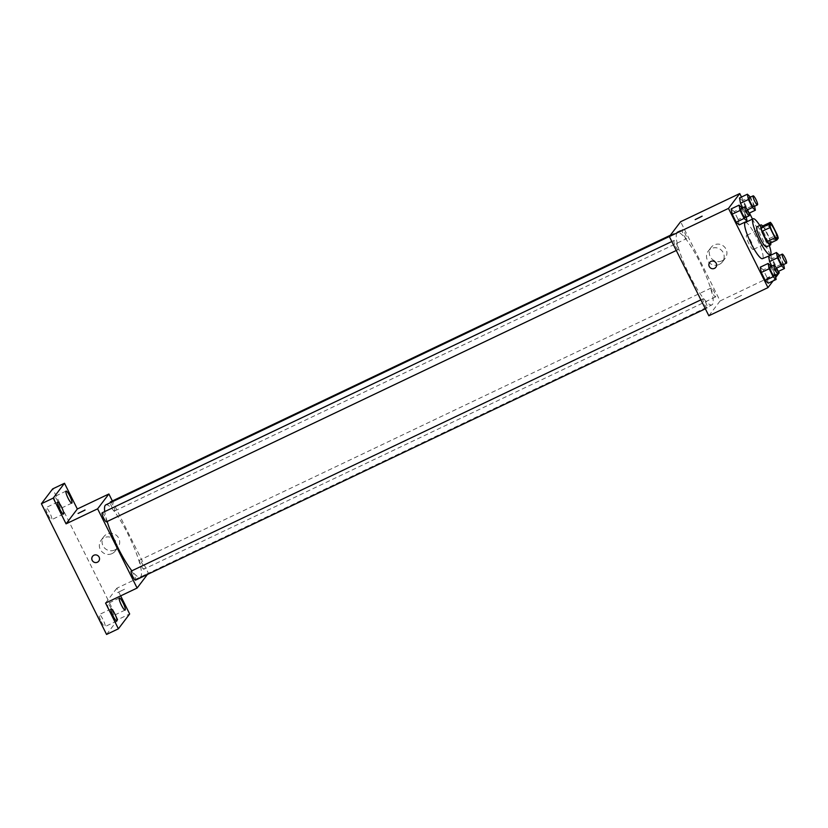 <?xml version="1.0" encoding="UTF-8"?>
<svg xmlns="http://www.w3.org/2000/svg" width="828" height="828" viewBox="0 0 828 828"><rect width="100%" height="100%" fill="white"/><g stroke="black" fill="none" stroke-linecap="round" stroke-linejoin="round"><path stroke-width="0.62" stroke-dasharray="4.14 3.1" d="M753.376 249.394A7.783 1.459 -115.5 0 1 753.273 249.487A7.783 1.459 -115.5 0 1 748.615 243.09A7.783 1.459 -115.5 0 1 746.577 235.442A7.783 1.459 -115.5 0 1 751.079 241.507A7.783 1.459 -115.5 0 1 753.376 249.394M768.922 243.825L770.371 241.921L778.258 238.174M762.474 226.085A10.567 1.977 -115.5 0 1 764.296 228.393L772.182 224.636M770.371 241.921A10.567 1.977 -115.5 0 0 769.357 238.547L764.296 228.393M770.744 242.966A11.116 2.08 64.5 0 0 762.66 225.992M756.978 226.8A11.116 2.08 -115.5 0 1 763.395 235.452A11.116 2.08 -115.5 0 1 766.687 246.734A11.116 2.08 -115.5 0 1 766.531 246.868M769.357 238.547L777.244 234.8M759.783 225.464A20.007 3.747 -115.5 0 1 769.347 245.533M745.272 222.525A20.007 3.747 -115.5 0 1 756.833 238.112A20.007 3.747 -115.5 0 1 762.754 258.408A20.007 3.747 -115.5 0 1 762.474 258.647M746.297 217.143L746.049 215.849L738.172 219.606L739.176 224.905L738.172 219.606L734.177 211.595L731.196 208.894L734.177 211.595L742.064 207.838M747.373 209.898L744.496 211.275L742.737 207.766L744.496 211.275L747.477 213.976L746.463 208.677L742.478 200.676L739.487 197.975L742.478 200.676L750.354 196.919M773.083 280.899L775.743 277.401M778.537 271.336L770.557 255.324M770.34 254.9L752.486 219.089M749.464 213.034L741.484 197.023M775.37 275.445L775.122 274.151L767.235 277.908L768.249 283.207L767.235 277.908L763.25 269.897L760.259 267.196L763.25 269.897L771.137 266.15M776.447 268.2L773.559 269.576L771.81 266.067L773.559 269.576L776.54 272.277L775.536 266.978L771.541 258.978L768.56 256.276L771.541 258.978L779.427 255.221M712.494 304.404A40.013 7.483 -115.5 0 1 711.925 304.88A40.013 7.483 -115.5 0 1 687.965 271.967A40.013 7.483 -115.5 0 1 677.521 232.627A40.013 7.483 -115.5 0 1 700.643 263.801A40.013 7.483 -115.5 0 1 712.494 304.404M708.84 315.779L720.112 300.937L680.616 221.728M686.557 238.588A4.999 0.931 -115.5 0 1 686.484 238.65A4.999 0.931 -115.5 0 1 683.493 234.541A4.999 0.931 -115.5 0 1 682.189 229.625A4.999 0.931 -115.5 0 1 685.077 233.517A4.999 0.931 -115.5 0 1 686.557 238.588M678.256 249.518A4.999 0.931 -115.5 0 1 678.194 249.58A4.999 0.931 -115.5 0 1 675.193 245.461A4.999 0.931 -115.5 0 1 673.889 240.555A4.999 0.931 -115.5 0 1 676.776 244.446A4.999 0.931 -115.5 0 1 678.256 249.518M707.329 307.819A4.999 0.931 -115.5 0 1 707.257 307.881A4.999 0.931 -115.5 0 1 704.266 303.772A4.999 0.931 -115.5 0 1 702.962 298.856A4.999 0.931 -115.5 0 1 705.849 302.748A4.999 0.931 -115.5 0 1 707.329 307.819M711.19 287.989A4.999 0.931 64.5 0 0 712.67 293.06A4.999 0.931 64.5 0 0 715.558 296.952A4.999 0.931 64.5 0 0 714.253 292.036A4.999 0.931 64.5 0 0 711.262 287.927A4.999 0.931 64.5 0 0 711.19 287.989M720.112 300.937L779.251 272.774M722.057 260.799A8.891 8.694 -142.8 0 0 723.361 245.957A8.891 8.694 -142.8 0 0 711.345 258.367A8.891 8.694 -142.8 0 0 722.057 260.799M734.684 298.742L741.609 295.358L734.674 298.732M702.113 216.149L695.158 219.617M719.304 264.422A8.891 8.694 -142.8 0 0 720.619 249.57A8.891 8.694 -142.8 0 0 708.602 261.99A8.891 8.694 -142.8 0 0 719.304 264.422M709.648 262.559L709.648 262.559A3.892 3.798 37.2 0 1 715.05 261.876A3.892 3.798 37.2 0 1 715.847 267.258L715.847 267.258M105.787 504.883A40.013 7.483 -115.5 0 1 128.92 536.058A40.013 7.483 -115.5 0 1 140.77 576.661A40.013 7.483 -115.5 0 1 140.191 577.137A40.013 7.483 -115.5 0 1 131.869 570.813M107.143 521.516A40.013 7.483 -115.5 0 1 104.752 511.58M139.456 560.245A4.999 0.931 64.5 0 0 140.936 565.317A4.999 0.931 64.5 0 0 143.824 569.209A4.999 0.931 64.5 0 0 142.519 564.303A4.999 0.931 64.5 0 0 139.528 560.194A4.999 0.931 64.5 0 0 139.456 560.245M102.165 512.811A4.999 0.931 -115.5 0 1 105.052 516.703A4.999 0.931 -115.5 0 1 106.533 521.775M131.228 571.113A4.999 0.931 -115.5 0 1 134.115 575.005A4.999 0.931 -115.5 0 1 135.595 580.076M110.455 501.882A4.999 0.931 -115.5 0 1 113.343 505.784A4.999 0.931 -115.5 0 1 114.823 510.855A4.999 0.931 -115.5 0 1 114.75 510.907A4.999 0.931 -115.5 0 1 112.36 507.978A4.999 0.931 -115.5 0 1 110.331 502.731M147.405 574.487L148.378 573.204L112.37 500.981M120.65 595.881L116.831 588.222L148.378 573.204M106.564 634.445L117.845 619.603L129.665 613.962M117.845 619.603L52.671 488.893M114.833 549.958A8.891 8.694 -142.8 0 0 116.148 535.116A8.891 8.694 -142.8 0 0 104.131 547.525A8.891 8.694 -142.8 0 0 114.833 549.958M105.56 603.063L116.831 588.222M117.607 592.589L124.531 589.205L117.607 592.589M85.046 509.996L78.08 513.463M112.09 553.58A8.891 8.694 -142.8 0 0 113.395 538.728A8.891 8.694 -142.8 0 0 101.389 551.148A8.891 8.694 -142.8 0 0 112.09 553.58M92.57 556.406L92.57 556.406A3.892 3.798 37.2 0 1 97.973 555.733A3.892 3.798 37.2 0 1 98.77 561.115L98.77 561.115M56.263 503.848A6.665 1.252 64.5 0 0 59.978 508.754A6.665 1.252 64.5 0 0 57.95 501.623A6.665 1.252 64.5 0 0 54.244 496.717A6.665 1.252 64.5 0 0 56.263 503.848M109.586 610.785A6.665 1.252 64.5 0 0 113.291 615.701A6.665 1.252 64.5 0 0 111.273 608.559A6.665 1.252 64.5 0 0 107.557 603.653A6.665 1.252 64.5 0 0 109.586 610.785M101.285 621.714A6.665 1.252 64.5 0 0 105.001 626.62A6.665 1.252 64.5 0 0 102.972 619.489A6.665 1.252 64.5 0 0 99.267 614.583A6.665 1.252 64.5 0 0 101.285 621.714M47.962 514.768A6.665 1.252 64.5 0 0 51.678 519.673A6.665 1.252 64.5 0 0 49.659 512.542A6.665 1.252 64.5 0 0 45.944 507.636A6.665 1.252 64.5 0 0 47.962 514.768M783.661 264.515L779.531 255.417M778.289 256.007A4.999 0.931 -115.5 0 1 781.177 259.899A4.999 0.931 -115.5 0 1 782.657 264.97M773.559 269.576L776.54 272.277L777.937 271.615M776.54 272.277L775.536 266.978L783.423 263.221M775.536 266.978L771.541 258.978M754.598 206.213L750.458 197.116M749.216 197.706A4.999 0.931 -115.5 0 1 752.103 201.597A4.999 0.931 -115.5 0 1 753.583 206.669M744.496 211.275L747.477 213.976L748.864 213.313M747.477 213.976L746.463 208.677L754.349 204.92M746.463 208.677L742.478 200.676M775.122 274.151L771.23 266.347M769.988 266.937A4.999 0.931 -115.5 0 1 772.876 270.828A4.999 0.931 -115.5 0 1 774.356 275.9M767.235 277.908L763.25 269.897M746.049 215.849L742.157 208.045M740.925 208.635A4.999 0.931 -115.5 0 1 743.813 212.527A4.999 0.931 -115.5 0 1 745.293 217.598M738.172 219.606L734.177 211.595M770.237 224.171L746.577 235.442M776.933 238.226L753.273 249.487M722.44 261.876L725.183 258.264M708.282 251.122L711.024 247.5M140.191 577.137L711.925 304.88M669.386 236.497L677.521 232.627M711.262 287.927L139.528 560.194M715.558 296.952L143.824 569.209M676.279 250.48L678.194 249.58M671.818 241.538L673.889 240.555M705.352 308.792L707.257 307.881M700.892 299.839L702.962 298.856M114.75 510.907L686.484 238.65M670.318 235.287L682.189 229.625M115.216 551.034L117.969 547.422M101.057 540.28L103.8 536.658M57.774 502.006L45.944 507.636M63.508 514.043L51.678 519.673M111.097 608.942L99.267 614.583M116.831 620.99L105.001 626.62M119.387 598.023L107.557 603.653M125.121 610.06L113.291 615.701M66.074 491.076L54.244 496.717M71.808 503.124L59.978 508.754"/><path stroke-width="1.24" d="M777.037 238.133A7.783 1.459 -115.5 0 1 776.933 238.226A7.783 1.459 -115.5 0 1 772.265 231.83A7.783 1.459 -115.5 0 1 770.237 224.171A7.783 1.459 -115.5 0 1 774.739 230.236A7.783 1.459 -115.5 0 1 777.037 238.133M777.244 234.8L772.182 224.636A10.567 1.977 -115.5 0 0 770.361 222.328L768.912 224.233A10.567 1.977 -115.5 0 0 769.926 227.607L774.987 237.76A10.567 1.977 -115.5 0 0 776.809 240.068L778.258 238.174A10.567 1.977 -115.5 0 0 777.244 234.8M769.926 227.607L762.039 231.354L767.101 241.517L774.987 237.76M767.101 241.517A10.567 1.977 -115.5 0 0 768.922 243.825L776.809 240.068M762.039 231.354A10.567 1.977 -115.5 0 1 761.025 227.99L768.912 224.233M770.361 222.328L762.474 226.085L761.025 227.99M762.66 225.992A11.116 2.08 64.5 0 0 760.922 224.916A11.116 2.08 64.5 0 0 764.285 236.808A11.116 2.08 64.5 0 0 770.475 244.984A11.116 2.08 64.5 0 0 770.744 242.966M770.475 244.984L766.531 246.868A11.116 2.08 -115.5 0 1 760.342 238.692A11.116 2.08 -115.5 0 1 756.978 226.8L760.922 224.916M769.347 245.533A20.007 3.747 -115.5 0 1 770.64 254.651A20.007 3.747 -115.5 0 1 770.361 254.9A20.007 3.747 -115.5 0 1 758.376 238.443A20.007 3.747 -115.5 0 1 753.149 218.768A20.007 3.747 -115.5 0 1 759.783 225.464M770.557 255.324L762.474 258.647A20.007 3.747 -115.5 0 1 750.489 242.2A20.007 3.747 -115.5 0 1 745.272 222.525L753.149 218.768M742.157 208.045L739.083 205.137L731.196 208.894L732.2 214.193L736.195 222.204L739.176 224.905L747.063 221.148L746.297 217.143M750.458 197.116L747.373 194.218L739.487 197.975L740.501 203.274L742.737 207.766L740.501 203.274L748.388 199.517L752.373 207.517L755.364 210.219L754.598 206.213M741.484 197.023L739.756 193.555L728.485 208.397L767.98 287.616L773.083 280.899M775.743 277.401L779.251 272.774L778.537 271.336M752.486 219.089L749.464 213.034M771.23 266.347L768.146 263.439L760.259 267.196L761.274 272.495L765.269 280.506L768.249 283.207L776.136 279.45L775.37 275.445M779.531 255.417L776.447 252.519L768.56 256.276L769.574 261.576L771.81 266.067L769.574 261.576L777.451 257.818L781.446 265.819L784.426 268.531L783.661 264.515M739.756 193.555L680.616 221.728L669.345 236.57L708.84 315.779L767.98 287.616M669.345 236.57L728.485 208.397M715.847 267.258A3.892 3.798 37.2 0 1 709.793 267.309A3.892 3.798 37.2 0 1 715.05 261.876A3.892 3.798 37.2 0 1 714.471 268.375A3.892 3.798 37.2 0 1 709.648 262.559M702.082 216.232L695.158 219.617L702.082 216.232M695.158 219.617L702.113 216.149M131.869 570.813A40.013 7.483 -115.5 0 1 107.143 521.516M104.752 511.58A40.013 7.483 -115.5 0 1 105.787 504.883L669.386 236.497M106.533 521.775A4.999 0.931 -115.5 0 1 106.46 521.837A4.999 0.931 -115.5 0 1 103.469 517.728A4.999 0.931 -115.5 0 1 102.165 512.811L671.818 241.538M135.595 580.076A4.999 0.931 -115.5 0 1 135.523 580.138A4.999 0.931 -115.5 0 1 132.532 576.029A4.999 0.931 -115.5 0 1 131.228 571.113L700.892 299.839M110.331 502.731A4.999 0.931 -115.5 0 1 110.455 501.882L670.318 235.287M112.37 500.981L108.882 493.985L97.611 508.827L137.106 588.046L147.405 574.487M108.882 493.985L77.335 509.003L64.501 483.262L52.671 488.893L41.4 503.734L53.23 498.104L66.064 523.845L97.611 508.827M41.4 503.734L106.564 634.445L118.394 628.804L129.665 613.962L120.65 595.881M137.106 588.046L105.56 603.063L118.394 628.804M98.77 561.115A3.892 3.798 37.2 0 1 92.715 561.167A3.892 3.798 37.2 0 1 97.973 555.733A3.892 3.798 37.2 0 1 97.393 562.222A3.892 3.798 37.2 0 1 92.57 556.406M77.335 509.003L66.064 523.845M85.005 510.089L78.08 513.463L85.005 510.089M78.08 513.463L85.046 509.996M61.489 506.912A6.665 1.252 -115.5 0 1 63.508 514.043A6.665 1.252 -115.5 0 1 59.512 508.558A6.665 1.252 -115.5 0 1 57.774 502.006A6.665 1.252 -115.5 0 1 61.489 506.912M69.78 495.982A6.665 1.252 -115.5 0 1 71.808 503.124A6.665 1.252 -115.5 0 1 67.813 497.638A6.665 1.252 -115.5 0 1 66.074 491.076A6.665 1.252 -115.5 0 1 69.78 495.982M64.501 483.262L53.23 498.104M114.802 613.858A6.665 1.252 -115.5 0 1 116.831 620.99A6.665 1.252 -115.5 0 1 112.836 615.504A6.665 1.252 -115.5 0 1 111.097 608.942A6.665 1.252 -115.5 0 1 114.802 613.858M123.103 602.929A6.665 1.252 -115.5 0 1 125.121 610.06A6.665 1.252 -115.5 0 1 121.126 604.575A6.665 1.252 -115.5 0 1 119.387 598.023A6.665 1.252 -115.5 0 1 123.103 602.929M776.447 252.519L777.451 257.818M782.657 264.97A4.999 0.931 -115.5 0 1 782.584 265.032A4.999 0.931 -115.5 0 1 779.593 260.923A4.999 0.931 -115.5 0 1 778.289 256.007L782.232 254.134A4.999 0.931 -115.5 0 1 785.12 258.025A4.999 0.931 -115.5 0 1 786.6 263.097A4.999 0.931 -115.5 0 1 786.528 263.159A4.999 0.931 -115.5 0 1 783.536 259.05A4.999 0.931 -115.5 0 1 782.232 254.134M768.56 256.276L769.574 261.576M776.447 268.2L781.446 265.819M777.937 271.615L784.426 268.531M747.373 194.218L748.388 199.517M753.583 206.669A4.999 0.931 -115.5 0 1 753.521 206.731A4.999 0.931 -115.5 0 1 750.52 202.622A4.999 0.931 -115.5 0 1 749.216 197.706L753.159 195.832A4.999 0.931 -115.5 0 1 756.047 199.724A4.999 0.931 -115.5 0 1 757.527 204.795A4.999 0.931 -115.5 0 1 757.465 204.858A4.999 0.931 -115.5 0 1 754.463 200.738A4.999 0.931 -115.5 0 1 753.159 195.832M739.487 197.975L740.501 203.274M747.373 209.898L752.373 207.517M748.864 213.313L755.364 210.219M768.146 263.439L769.16 268.748L773.145 276.749L776.136 279.45M774.356 275.9A4.999 0.931 -115.5 0 1 774.294 275.962A4.999 0.931 -115.5 0 1 771.292 271.853A4.999 0.931 -115.5 0 1 769.988 266.937L773.932 265.053A4.999 0.931 -115.5 0 1 776.819 268.955A4.999 0.931 -115.5 0 1 778.299 274.016A4.999 0.931 -115.5 0 1 778.237 274.078A4.999 0.931 -115.5 0 1 775.236 269.969A4.999 0.931 -115.5 0 1 773.932 265.053M760.259 267.196L761.274 272.495L769.16 268.748M761.274 272.495L765.269 280.506L773.145 276.749M765.269 280.506L768.249 283.207M739.083 205.137L740.087 210.436L744.082 218.447L747.063 221.148M745.293 217.598A4.999 0.931 -115.5 0 1 745.221 217.65A4.999 0.931 -115.5 0 1 742.23 213.541A4.999 0.931 -115.5 0 1 740.925 208.635L744.869 206.752A4.999 0.931 -115.5 0 1 747.756 210.643A4.999 0.931 -115.5 0 1 749.236 215.715A4.999 0.931 -115.5 0 1 749.164 215.777A4.999 0.931 -115.5 0 1 746.173 211.668A4.999 0.931 -115.5 0 1 744.869 206.752M731.196 208.894L732.2 214.193L740.087 210.436M732.2 214.193L736.195 222.204L744.082 218.447M736.195 222.204L739.176 224.905M106.46 521.837L676.279 250.48M135.523 580.138L705.352 308.792M782.584 265.032L786.528 263.159M753.521 206.731L757.465 204.858M774.294 275.962L778.237 274.078M745.221 217.65L749.164 215.777"/></g></svg>
